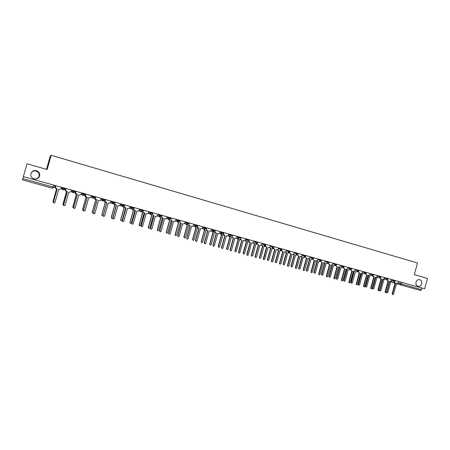 <?xml version="1.0" encoding="UTF-8"?>
<svg xmlns="http://www.w3.org/2000/svg" width="450" height="450" viewBox="0 0 450 450"><rect width="100%" height="100%" fill="white"/><g stroke="black" fill="none" stroke-linecap="round" stroke-linejoin="round"><path stroke-width="0.67" d="M31.039 173.222C32.231 171.208 34.009 170.528 36.377 171.174C38.604 172.209 39.504 173.869 39.083 176.158C38.413 178.042 37.024 179.016 34.926 179.078M39.589 176.034C38.582 178.515 36.692 179.466 33.924 178.869C31.477 177.834 30.476 176.074 30.921 173.588C31.984 171.034 33.924 170.106 36.754 170.809C39.088 171.889 40.033 173.632 39.589 176.034M421.684 283.793C420.992 285.705 419.777 286.56 418.05 286.358C416.295 285.727 415.609 284.338 415.997 282.189C416.666 280.327 417.848 279.467 419.535 279.608C421.358 280.198 422.072 281.593 421.684 283.793M64.969 188.989L65.16 188.303L62.556 187.577L62.364 188.263L64.969 188.989L63.315 189.883L62.364 188.263L61.476 188.01L62.359 189.574L63.27 189.866L62.443 188.286L62.634 187.599M75.054 191.807L75.251 191.121L72.675 190.401L72.478 191.087L75.054 191.807L73.418 192.696L72.478 191.087L71.466 190.8M85.905 194.102L85.539 195.401L86.417 196.976L87.289 197.218L83.616 210.263L84.178 211.174L85.078 210.656L88.74 197.623L89.561 197.848L91.176 196.971L91.575 195.688L82.688 193.202L82.491 193.882L85.044 194.597L83.419 195.48L82.491 193.882L81.456 193.59M101.138 199.086L104.721 200.087L104.912 199.412L92.599 195.969L92.407 196.65L94.933 197.353L93.324 198.236L92.407 196.65L91.344 196.352M115.155 202.275L114.795 203.552L115.633 205.099L116.483 205.335L112.871 218.188L113.422 219.088L114.289 218.571L117.894 205.729L118.693 205.948L120.257 205.076L120.656 203.816L112.123 201.431L111.938 202.101L114.413 202.792L112.832 203.67L111.938 202.101L110.829 201.791M124.712 204.947L124.352 206.218L125.179 207.754L126.022 207.99L122.434 220.776L122.979 221.676L123.834 221.158L127.423 208.378L128.211 208.597L129.763 207.726L130.162 206.471L121.742 204.12L121.556 204.784L124.009 205.47L122.439 206.342L121.556 204.784L120.431 204.469M133.509 208.125L133.695 207.456L131.271 206.781L131.079 207.444L133.509 208.125L131.895 208.974L131.079 207.444L129.932 207.124M148.663 212.349L152.235 213.351L152.421 212.692L140.698 209.413L140.513 210.077L142.914 210.746L141.379 211.618L140.513 210.077L139.348 209.751M161.854 215.342L159.289 214.611L159.103 215.263L161.46 215.921L159.947 216.787L159.103 215.263L157.894 214.926M180.129 220.438L179.786 221.67L180.512 223.138L181.35 223.374L177.874 235.8L178.414 236.672L179.196 236.16L182.672 223.74L183.414 223.948L184.888 223.093L185.276 221.878L168.446 217.17L168.261 217.822L170.595 218.475L169.099 219.336L168.261 217.822L167.034 217.479M188.606 223.504L188.792 222.857L186.502 222.216L186.317 222.862L188.606 223.504L187.138 224.359L186.317 222.862L185.057 222.508M223.937 232.684L223.605 233.888L224.139 235.243L225.09 235.541L221.698 247.674L222.351 248.529L222.958 248.018L226.35 235.89L227.059 236.087L228.471 235.243L228.853 234.056L195.396 224.702L195.216 225.349L197.488 225.979L196.026 226.834L195.216 225.349L193.933 224.989M232.346 235.029L230.158 234.416L229.984 235.052L232.166 235.659L232.447 235.058L232.121 236.261L232.532 237.532L233.595 237.904L230.22 249.986L230.979 250.813L231.469 250.324L234.844 238.252L235.547 238.444L236.947 237.606L237.324 236.424L232.447 235.058M240.812 237.398L238.646 236.79L238.472 237.42L240.638 238.022L240.885 237.42L240.694 239.58L242.021 240.249L238.663 252.27C238.691 253.052 239.046 253.266 239.721 252.917L243.253 240.593L243.951 240.784L245.34 239.946L245.722 238.77L240.885 237.42M249.204 239.737L247.056 239.141L246.881 239.766L249.03 240.368L249.249 239.754L248.923 240.947L249.677 242.376L250.369 242.567L247.016 254.874C247.404 255.527 247.815 255.527 248.254 254.869L251.589 242.91L253.074 243.006L254.036 241.093L249.249 239.754M257.524 242.066L255.392 241.47L255.218 242.094L257.349 242.685L257.524 242.066L257.366 242.691M265.764 244.367L263.644 243.776L263.475 244.395L264.932 244.806L265.59 244.986L265.764 244.367L271.828 246.066L271.654 246.679L273.757 247.269L273.932 246.651L271.828 246.066M282.026 248.912L279.934 248.327L279.759 248.946L281.852 249.525L282.026 248.912L287.966 250.571L287.792 251.184L289.873 251.764L290.048 251.156L287.966 250.571M297.996 253.378L295.926 252.799L295.757 253.406L297.821 253.986L297.996 253.378L303.812 255.004L303.643 255.611L305.702 256.185L305.871 255.578L303.812 255.004M313.678 257.76L311.631 257.186L311.468 257.794L312.936 258.204L313.509 258.362L313.678 257.76L319.382 259.352L319.213 259.954L321.249 260.522L321.418 259.92L319.382 259.352M329.085 262.069L327.06 261.501L326.897 262.097L328.922 262.665L329.085 262.069L334.676 263.627L334.507 264.223L335.987 264.639L336.521 264.786L336.69 264.189L334.676 263.627M344.222 266.299L342.219 265.736L342.056 266.332L344.059 266.889L344.222 266.299L348.193 267.407L349.701 267.829L349.537 268.419L351.529 268.976L351.692 268.386L349.701 267.829M359.1 270.456L357.114 269.899L356.951 270.489L358.937 271.041L359.1 270.456L364.466 271.952L364.303 272.543L366.277 273.094L366.441 272.509L364.466 271.952M373.719 274.539L371.756 273.994L371.593 274.573L373.556 275.124L373.719 274.539L378.979 276.013L378.816 276.593L380.773 277.138L380.936 276.559L378.979 276.013M388.091 278.556L386.139 278.01L385.982 278.589L387.928 279.135L388.091 278.556L393.244 279.996L393.086 280.575L395.027 281.115L395.184 280.541L393.244 279.996M56.233 188.572L55.361 186.986L55.699 185.659L62.556 187.577M65.863 188.511L65.16 188.314L64.817 189.602L66.144 191.295M92.593 195.992L92.481 196.672L93.274 198.219L91.642 197.73M112.117 201.448L112.005 202.123L112.776 203.653L110.379 202.905M148.191 213.48L150.638 214.194L149.856 212.687L150.086 212.057M46.468 169.346L50.124 156.381L51.171 155.289L417.504 262.997L414.276 274.657L427.5 278.443L424.642 288.771L23.361 176.614L26.989 163.766L47.154 169.543L51.171 155.289M22.5 179.893L22.849 178.616L54.422 187.403L54.968 185.456L53.702 185.102L52.751 188.297L22.5 179.893M23.361 176.614L22.849 178.616M395.184 280.541L400.286 281.964L399.836 283.579L421.453 289.603L420.553 290.458L396.439 283.725M421.453 289.603L421.892 288.006L424.642 288.771M386.139 278.01L380.936 276.559M371.756 273.994L366.441 272.509M357.114 269.899L351.692 268.386M342.219 265.736L336.69 264.195M327.06 261.501L321.418 259.926M311.631 257.186L305.871 255.578M295.926 252.799L290.042 251.156M279.934 248.327L273.932 246.651M263.644 243.776L257.535 242.072M195.396 224.702L188.786 222.868M167.22 216.827L161.814 215.319L161.511 216.574L162.27 218.064L163.266 218.346L159.75 230.889L160.29 231.767L161.1 231.255L164.61 218.717L165.369 218.931L166.871 218.07L167.22 216.827M159.289 214.611L152.634 212.754L152.325 214.014L153.174 215.539L149.721 227.874L148.916 228.375L148.382 227.509L151.852 215.134L150.261 214.082M140.698 209.413L133.695 207.467M112.123 201.431L105.373 199.541L105.047 200.835L105.947 202.404M82.688 193.202L75.246 191.132M72.675 190.401L65.835 188.494L65.498 189.81L66.392 191.402M91.536 195.683L92.599 195.969M120.617 203.811L121.742 204.12M130.118 206.466L131.271 206.781M167.214 216.833L168.446 217.17M185.231 221.867L186.502 222.216M228.808 234.045L230.158 234.416M237.279 236.413L238.646 236.79M245.672 238.759L247.056 239.141L246.842 239.968L247.641 241.206M253.991 241.082L255.392 241.47M220.078 232.284L221.417 232.656L221.608 232.026L221.417 232.656L223.622 233.274L222.193 234.118L221.417 232.656L221.957 234.023L219.645 233.359M23.411 176.631L53.702 185.102M421.892 288.006L400.286 281.964M248.507 239.558L247.056 239.153M206.46 227.796L206.28 228.431L206.46 227.796M197.708 225.36L197.364 226.569L198.045 228.009L199.097 228.308L195.654 240.621L196.211 241.481L196.948 240.969L200.391 228.667L201.122 228.876L202.567 228.026L202.911 226.806M105.407 199.564L104.906 199.423M55.727 185.681L55.226 185.541L54.861 186.829L56.014 188.477M394.301 281.863L395.544 282.943L392.49 293.951L392.822 294.688L393.525 294.233L396.579 283.23L397.192 283.399L398.346 282.6L398.649 281.509M392.822 294.688L392.113 293.833L395.162 282.836M394.954 282.78L393.936 281.908M389.807 281.346L386.809 292.157L387.141 292.877L387.832 292.433L390.836 281.599L392.31 281.481M387.141 292.877L386.443 292.393M387.231 279.877L388.485 280.98L385.419 292.039L385.757 292.776L386.466 292.32L389.531 281.267L390.15 281.441L391.314 280.642L391.618 279.546M385.757 292.776L385.054 291.921L388.114 280.873M387.894 280.817L386.876 279.934M380.104 277.875L381.369 279L378.293 290.104L378.624 290.846L379.344 290.391L382.421 279.293L383.051 279.467L384.221 278.662L384.525 277.56M378.624 290.846L377.927 289.991L381.004 278.899M380.773 278.837L379.749 277.942M372.915 275.85L374.192 277.003L371.098 288.157L371.436 288.9L372.161 288.444L375.255 277.301L375.891 277.476L377.066 276.671L377.376 275.563M371.436 288.9L370.744 288.045L373.832 276.902M373.59 276.834L372.566 275.929M382.838 279.405L379.828 290.261L380.16 290.987L380.863 290.543L383.878 279.664L385.358 279.546M380.16 290.987L379.468 290.149L382.478 279.309M375.806 277.453L372.786 288.354L373.118 289.08L373.826 288.636L376.858 277.712L378.354 277.594M373.118 289.08L372.437 288.242L375.452 277.352M368.724 275.479L365.687 286.425L366.019 287.156L366.733 286.712L369.782 275.743L371.284 275.625M366.019 287.156L365.338 286.318L368.37 275.383M365.664 273.808L366.345 274.821L366.952 274.989L363.848 286.194L364.185 286.937L364.916 286.481L368.027 275.287L368.668 275.468L369.855 274.657L370.159 273.549M364.185 286.937L363.493 286.082L366.598 274.894M366.345 274.821L365.321 273.898M358.352 271.749L359.038 272.79L359.651 272.959L356.529 284.209L356.873 284.957L357.609 284.501L360.731 273.262L361.384 273.442L362.576 272.627L362.886 271.513M356.873 284.957L356.186 284.096L359.303 272.863M359.038 272.79L358.014 271.851M361.581 273.459L358.526 284.484L358.858 285.221L359.584 284.771L362.638 273.757L364.157 273.645M358.858 285.221L358.183 284.377L361.232 273.398M354.234 271.418L351.304 282.527L351.641 283.264L352.373 282.819L355.444 271.755L356.974 271.642M351.641 283.264L350.966 282.42L354.026 271.395L355.236 270.585L355.545 269.46M350.972 269.668L351.669 270.743L352.288 270.911L349.149 282.212L349.493 282.96L350.241 282.504L353.374 271.215L354.037 271.395M349.493 282.96L348.812 282.099L351.945 270.816M351.669 270.743L350.64 269.781M343.536 267.57L344.233 268.673L344.858 268.847L341.707 280.192L342.051 280.946L342.804 280.491L345.954 269.151L346.624 269.336L347.827 268.521L348.142 267.396M341.904 280.868L341.37 280.086L344.52 268.751M344.233 268.673L343.204 267.694M336.026 265.449L336.735 266.586L337.365 266.76L334.198 278.156L334.541 278.916L335.306 278.46L338.473 267.069L339.148 267.255L340.358 266.434L340.673 265.309M334.401 278.837L333.872 278.049L337.033 266.67M336.735 266.586L335.7 265.584M328.461 263.306L329.169 264.482L329.799 264.656L326.621 276.103L326.964 276.868L327.741 276.407L330.919 264.971L331.611 265.157L332.826 264.336L333.141 263.199M326.678 276.773L326.301 276.002L329.479 264.566M329.169 264.482L328.134 263.458M320.822 261.141L321.536 262.361L322.172 262.536L318.977 274.033L319.32 274.798L320.108 274.343L323.303 262.851L324.006 263.042L325.221 262.215L325.541 261.079M319.05 274.708L318.668 273.932L321.857 262.451M321.536 262.361L320.496 261.309M313.121 258.958L313.836 260.218L314.477 260.398L311.265 271.946L311.608 272.711L312.407 272.256L315.619 260.713L316.333 260.91L317.554 260.077L317.869 258.936M311.355 272.627L310.961 271.845L314.168 260.314M313.836 260.218L312.795 259.144M305.353 256.742L306.067 258.058L306.714 258.238L303.486 269.837L303.829 270.602L304.639 270.152L307.862 258.559L308.593 258.756L309.814 257.923L310.134 256.77M303.593 270.523L303.188 269.741L306.411 258.154M306.067 258.058L305.021 256.95M297.517 254.503L298.226 255.876L298.884 256.061L295.639 267.711L295.971 268.476L296.798 268.026L300.043 256.382L300.791 256.584L302.006 255.746L302.327 254.588M295.762 268.408L295.346 267.615L298.586 255.977M298.226 255.876L297.186 254.739M346.821 269.359L347.108 269.438L344.019 280.553L344.357 281.295L345.094 280.845L348.182 269.736L349.723 269.623M344.357 281.295L343.688 280.446L346.77 269.353M339.345 267.278L339.772 267.396L336.673 278.561L337.011 279.304L337.759 278.854L340.858 267.699L342.411 267.593M336.87 279.225L336.347 278.454L339.446 267.306M331.802 265.179L332.376 265.337L329.259 276.553L329.603 277.296L330.356 276.851L333.473 265.641L335.036 265.539M329.468 277.222L328.944 276.446L332.061 265.252M324.293 263.093L324.917 263.267L321.789 274.523L322.127 275.276L322.892 274.826L326.019 263.571L327.6 263.469M321.851 275.181L321.48 274.421L324.608 263.177M316.581 260.927L317.396 261.174L314.246 272.481L314.589 273.234L315.366 272.784L318.504 261.484L320.119 261.36M314.325 273.144L313.948 272.379L317.087 261.084M308.902 258.761L309.803 259.059L306.641 270.422L306.984 271.17L307.766 270.726L310.928 259.374L312.604 259.189M306.731 271.091L306.349 270.321L309.504 258.975M309.167 258.885L308.79 258.773M301.162 256.579L302.147 256.933L298.969 268.341L299.306 269.094L300.105 268.644L303.277 257.248L304.003 257.445L305.027 256.995M299.081 269.016L298.682 268.245L301.854 256.849M301.506 256.753L301.033 256.596M293.361 254.362L294.424 254.784L291.234 266.243L291.561 266.996L292.376 266.552L295.566 255.099L297.208 254.993M291.358 266.929L290.953 266.147L294.137 254.706M293.777 254.604L293.214 254.396M289.62 252.236L290.317 253.676L290.976 253.862L287.719 265.562L288.045 266.332L288.889 265.882L292.146 254.188L292.922 254.396L294.131 253.547L294.452 252.388M287.865 266.271L287.438 265.472L290.689 253.783M290.317 253.676L289.277 252.501M281.655 249.93L282.336 251.46L283.005 251.646L279.726 263.402L280.041 264.161L280.912 263.722L284.181 251.972L284.991 252.186L286.183 251.331L286.509 250.166M279.9 264.111L279.45 263.306L282.724 251.567M282.336 251.46L281.295 250.245M273.617 247.584L274.281 249.221L274.956 249.407L271.665 261.214L271.952 261.968L272.858 261.54L276.148 249.739L276.998 249.958L278.162 249.097L278.488 247.928M271.879 261.939L271.395 261.124L274.68 249.328M274.281 249.221L273.246 247.961M265.523 245.166L266.153 246.96L266.833 247.146L263.509 259.644L263.267 258.919L266.569 247.072M266.153 246.96L265.118 245.655M263.509 259.644L264.729 259.335L268.037 247.483L268.959 247.708L270.067 246.842L270.399 245.666M257.046 243.208L257.951 244.676L258.637 244.868L255.313 256.787L255.471 257.439L256.528 257.113L259.852 245.205L260.927 245.43L261.9 244.564L262.232 243.382M255.583 257.524L255.06 256.697L258.379 244.794M257.951 244.676L256.928 243.321M247.297 255.285L246.78 254.453L250.116 242.499M249.677 242.376L248.659 240.958M238.939 253.024L238.427 252.191L241.779 240.182M241.318 240.053L240.452 239.513L240.564 238.612M230.507 250.746L229.995 249.902L233.364 237.842M232.886 237.707L232.301 237.465L232.121 236.261M221.991 248.439L221.479 247.596L224.865 235.474M224.376 235.339L223.914 235.176L223.605 233.888M215.342 230.276L215.004 231.491L215.606 232.886L216.506 233.151L213.097 245.346L213.699 246.201L214.369 245.689L217.778 233.505L218.498 233.702L219.921 232.858L220.258 231.654M213.396 246.116L212.889 245.267L216.292 233.094M215.786 232.954L215.393 232.824L215.004 231.491M206.662 227.852L206.325 229.072L206.972 230.49L207.844 230.743L204.418 242.994L204.986 243.855L205.701 243.343L209.126 231.097L209.852 231.3L211.286 230.451L211.624 229.241M204.722 243.771L204.216 242.921L207.636 230.687M207.118 230.541L206.325 229.072M195.964 241.403L195.458 240.547L198.9 228.257M197.904 225.405L197.561 226.626L198.366 228.105M189.056 222.93L188.713 224.162L189.422 225.613L190.266 225.855L186.806 238.219L187.352 239.085L188.117 238.573L191.571 226.215L192.313 226.423L193.77 225.574L194.113 224.347M187.121 239.006L186.621 238.151L190.08 225.804M189.529 225.647L188.528 224.111L188.871 222.879M178.194 236.593L177.699 235.732L181.176 223.324M180.607 223.166L179.606 221.619L179.955 220.388M171.118 217.918L170.769 219.156L171.518 220.635L172.35 220.871L168.857 233.359L169.397 234.231L170.19 233.719L173.683 221.243L174.437 221.451L175.922 220.596L176.271 219.358M169.178 234.152L168.688 233.291L172.181 220.826M171.596 220.663L170.601 219.111L170.949 217.873M285.491 252.124L286.627 252.613L283.427 264.122L283.748 264.876L284.58 264.437L287.781 252.934L289.339 252.922M283.573 264.819L283.151 264.032L286.352 252.54M285.975 252.433L285.345 252.169M277.554 249.846L278.769 250.431L275.546 261.99L275.856 262.738L276.711 262.305L279.934 250.751L281.402 250.808M275.721 262.693L275.282 261.9L278.499 250.352M278.111 250.245L277.403 249.913M269.556 247.539L270.838 248.226L267.598 259.836L267.885 260.572L268.774 260.151L272.008 248.552L273.398 248.659M267.817 260.55L267.339 259.746L270.574 248.153M270.174 248.04L269.398 247.624M261.484 245.199L262.834 245.998L259.582 257.659L259.824 258.373L260.769 257.979L264.015 246.324L265.326 246.482M259.841 258.384L259.329 257.574L262.575 245.925M262.164 245.812L261.321 245.301M253.344 242.809L254.756 243.754L251.488 255.465L251.646 256.106L252.686 255.791L255.954 244.086L257.181 244.271M251.752 256.196L251.246 255.381L254.509 243.681M254.081 243.562L253.181 242.944M245.177 240.502L246.611 241.487L243.315 253.581C243.697 254.222 244.102 254.222 244.536 253.581L247.815 241.819L248.963 242.032M243.596 253.991L243.09 253.17L246.369 241.419M245.925 241.296L244.969 240.542M236.908 238.005L237.083 238.539L238.388 239.197L235.086 251.021C235.114 251.781 235.463 251.994 236.132 251.651L239.602 239.535L240.671 239.76M235.361 251.764L234.855 250.937L238.157 239.136M237.696 239.006L236.694 238.078M228.611 235.828L229.044 236.526L230.091 236.891L226.772 248.766L227.52 249.581L228.004 249.097L231.317 237.234L232.532 237.532M227.053 249.514L226.553 248.687L229.866 236.829M229.393 236.7L228.392 235.766M220.236 233.528L220.776 234.27L221.715 234.562L218.379 246.487L219.021 247.326L219.623 246.825L222.953 234.906L223.847 235.136M218.672 247.241L218.171 246.414L221.501 234.501M221.012 234.366L220.022 233.466M211.77 231.188L212.377 231.947L213.266 232.211L209.914 244.192L210.504 245.036L211.168 244.536L214.515 232.56L215.308 232.774M210.212 244.952L209.711 244.119L213.058 232.155M212.558 232.014L211.567 231.126M203.231 228.814L204.733 229.838L201.369 241.875L201.932 242.724L202.635 242.218L205.999 230.192L206.657 230.372M201.667 242.64L201.172 241.808L204.536 229.781M204.019 229.641L203.034 228.757M194.608 226.417L196.127 227.447L192.741 239.541L193.292 240.384L194.018 239.884L197.398 227.801L197.91 227.942M193.05 240.306L192.555 239.468L195.936 227.391M195.407 227.244L194.417 226.361M185.906 223.999L187.436 225.028L184.039 237.178L184.579 238.028L185.327 237.527L188.724 225.388L189.079 225.484M184.348 237.954L183.859 237.111L187.256 224.977M186.711 224.826L185.726 223.948M177.12 221.552L178.667 222.587L175.247 234.793L175.781 235.648L176.546 235.148L180.163 223.003M175.567 235.575L175.078 234.731L178.493 222.542M177.93 222.384L176.951 221.507M168.249 219.088L169.813 220.129L166.376 232.391L166.911 233.246L167.692 232.746L171.163 220.5M166.697 233.173L166.219 232.329L169.65 220.084M169.071 219.921L168.092 219.043M160.082 231.694L159.598 230.828L163.108 218.301M162.011 215.376L161.662 216.619L162.506 218.132M159.3 216.596L160.875 217.643L157.421 229.961L157.956 230.822L158.749 230.321L162.191 218.031M157.748 230.754L157.275 229.905L160.723 217.597M160.127 217.434L159.148 216.551M152.826 212.805L152.471 214.059L153.253 215.561L154.091 215.792L150.559 228.398L151.099 229.281L151.914 228.769L155.447 216.169L156.218 216.382L157.725 215.522L158.079 214.273M150.891 229.208L150.412 228.341L153.939 215.752M148.714 228.308L148.241 227.453L151.712 215.094M151.099 214.92L150.12 214.042M143.544 210.212L143.19 211.472L143.989 212.979L144.827 213.216L141.272 225.883L141.817 226.772L142.65 226.254L146.199 213.598L146.97 213.812L148.5 212.951L148.849 211.697M141.609 226.693L141.137 225.827L144.686 213.176M144.051 213.002L143.055 211.433L143.409 210.172M141.137 211.545L142.746 212.597L139.252 225.039L139.787 225.906L140.608 225.405L144.084 213.013M139.584 225.833L139.123 224.983L142.611 212.563M141.981 212.383L141.007 211.506M134.173 207.591L133.819 208.856L134.629 210.381L135.472 210.617L131.901 223.341L132.446 224.235L133.284 223.718L136.856 210.999L137.638 211.219L139.179 210.352L139.528 209.093M132.238 224.156L131.777 223.29L135.343 210.578M134.499 210.341L133.695 208.822L134.049 207.557M131.923 208.986L133.549 210.043L130.039 222.536L130.573 223.414L131.406 222.907L134.899 210.454M130.376 223.341L129.921 222.486L133.425 210.004M132.598 209.773L131.805 208.946M122.771 221.597L122.321 220.725L125.904 207.956M125.061 207.714L124.239 206.184L124.594 204.919M122.619 205.718L123.429 207.225L124.262 207.456L120.735 220.016L121.275 220.894L122.113 220.388L125.629 207.877M121.067 220.821L120.628 219.966L124.149 207.428M123.317 207.191L122.513 205.689M113.209 219.004L112.77 218.138L116.376 205.307M115.577 205.082L114.694 203.524L115.048 202.247M113.226 203.102L114.052 204.615L114.885 204.851L111.341 217.468L111.881 218.351L112.731 217.845L116.263 205.273M111.673 218.273L111.246 217.423L114.784 204.823M114.002 204.604L113.13 203.074M105.502 199.581L105.142 200.863L105.992 202.416L106.847 202.657L103.219 215.572L103.776 216.478L104.647 215.961L108.276 203.051L109.08 203.276L110.661 202.404L111.021 201.122M103.551 216.388L103.129 215.528L106.751 202.629M103.742 200.458L104.58 201.982L105.418 202.219L101.858 214.898L102.403 215.786L103.123 215.539M102.184 215.702L101.767 214.852L105.328 202.191M104.535 201.971L103.652 200.43M95.754 196.852L95.389 198.146L96.255 199.71L97.116 199.952L93.465 212.929L94.028 213.84L94.911 213.322L98.556 200.351L99.371 200.576L100.963 199.699L101.329 198.411M93.791 213.744L93.386 212.889L97.031 199.924M96.221 199.699L95.31 198.124L95.67 196.83M94.163 197.786L95.012 199.322L95.861 199.558L92.278 212.299L92.824 213.193L93.364 213.109M92.593 213.097L92.199 212.259L95.777 199.536M94.978 199.311L94.084 197.764M83.925 211.067L83.548 210.223L87.216 197.196M86.383 196.959L85.472 195.379L85.837 194.085M84.493 195.092L85.354 196.633L86.102 196.847M86.198 196.892L82.603 209.678L83.537 210.561M82.907 210.471L82.541 209.638L86.136 196.864M85.32 196.622L84.426 195.069M75.96 191.323L75.594 192.628L76.483 194.209L77.361 194.456L73.671 207.562L74.239 208.485L75.139 207.962L78.829 194.861L79.656 195.092L81.281 194.214L81.647 192.915M73.952 208.356L73.614 207.529L77.299 194.439M76.483 194.209L75.538 192.611L75.904 191.306M74.722 192.369L75.594 193.922L76.174 194.085M76.444 194.197L72.832 207.028L73.62 207.951M73.114 207.81L72.782 206.994L76.388 194.181M75.538 193.905L74.666 192.352M65.914 188.516L65.548 189.827L66.448 191.419L67.331 191.666L63.619 204.84L64.192 205.768L65.109 205.245L68.816 192.077L69.654 192.313L71.291 191.424L71.657 190.119M63.866 205.605L63.574 204.812L67.281 191.649M65.222 188.331L64.856 189.619M66.6 191.464L62.966 204.356L63.602 205.273M63.208 205.104L62.927 204.322L66.549 191.447M65.689 191.166L64.817 189.602M55.766 185.681L55.395 186.998L56.312 188.601L57.195 188.848L53.466 202.089L54.045 203.023L54.968 202.5L58.697 189.264L59.546 189.501L61.2 188.612L61.566 187.301M53.657 202.804L53.438 202.061L57.161 188.837M55.26 185.546L54.894 186.84M56.655 188.696L53.004 201.651L53.466 202.534M53.184 202.354L52.971 201.623L56.616 188.685M55.716 188.387L54.861 186.829M85.236 193.916L85.044 194.597M95.124 196.678L94.933 197.353M114.598 202.123L114.413 202.792M124.194 204.801L124.009 205.47M143.1 210.088L142.914 210.746M161.646 215.269L161.46 215.921M170.781 217.822L170.595 218.475M178.763 220.753L179.646 221.001L178.161 221.856L177.334 220.354L178.763 220.753M179.826 220.348L179.646 221.001M197.668 225.338L197.488 225.979M205.47 228.206L206.28 228.431L204.829 229.286L204.036 227.807L205.47 228.206M214.206 230.648L214.993 230.867L213.553 231.711L212.766 230.243L214.206 230.648M215.167 230.226L214.993 230.867M223.796 232.639L223.622 233.274M398.087 283.084L399.836 283.579L400.449 284.873L401.327 284.001L401.777 282.381M395.027 283.326L392.287 282.544L391.657 281.79M61.667 187.341L61.476 188.01M102.409 198.714L102.218 199.389L103.073 200.947L104.721 200.087M176.091 220.005L177.334 220.354L177.514 219.707M202.731 227.441L204.036 227.807L204.21 227.166M211.449 229.877L212.766 230.243L212.946 229.607M228.634 234.669L229.984 235.052L230.754 236.503M237.105 237.037L238.472 237.42L238.697 238.511L239.237 238.866M245.503 239.377L246.842 239.968L245.447 239.574M253.817 241.701L255.218 242.094L255.966 243.523L256.607 243.495L257.349 242.685M262.058 244.001L263.475 244.395L264.212 245.818L265.59 244.986M270.225 246.279L271.654 246.679L272.385 248.096L273.757 247.269M278.319 248.541L279.759 248.946L280.485 250.346L281.852 249.525M286.341 250.779L287.792 251.184L288.512 252.585L289.873 251.764M294.283 252.996L295.757 253.406L296.466 254.796L297.821 253.986M302.164 255.195L303.643 255.611L304.346 256.995L305.702 256.185M309.966 257.372L311.468 257.794L312.159 259.166L313.509 258.362M317.706 259.532L319.213 259.954L319.978 261.343L321.249 260.522M325.373 261.675L326.897 262.097L327.572 263.458L328.922 262.665M332.972 263.796L334.507 264.223L335.177 265.579L336.521 264.786M340.509 265.899L342.056 266.332L342.72 267.677L344.059 266.889M347.979 267.981L349.537 268.419L350.196 269.758L351.529 268.976M355.382 270.051L356.951 270.489L357.604 271.822L358.937 271.041M362.723 272.098L364.303 272.543L364.944 273.864L366.277 273.094M370.001 274.129L371.593 274.573L372.229 275.895L373.556 275.124M377.213 276.142L378.816 276.593L379.485 277.914L380.773 277.138M384.368 278.139L385.982 278.589L386.64 279.906L387.928 279.135M391.461 280.119L393.086 280.575L393.699 281.874L395.027 281.115M150.092 212.04L149.906 212.698L150.638 214.194L152.235 213.351M119.953 205.611L122.383 206.325L121.624 204.806L121.809 204.137M100.733 200.149L101.211 200.391M91.007 197.325L91.597 197.713M81.203 194.422L81.973 195.036M71.314 191.346L72.203 192.313L73.373 192.679L72.557 191.109L72.748 190.423M52.852 188.044L53.73 187.217M392.49 293.951L392.113 293.833M385.419 292.039L385.054 291.921M378.293 290.104L377.927 289.991M371.098 288.157L370.744 288.045M379.468 290.149L379.828 290.261M372.437 288.242L372.786 288.354M365.338 286.318L365.687 286.425M363.848 286.194L363.493 286.082M356.529 284.209L356.186 284.096M358.183 284.377L358.526 284.484M350.966 282.42L351.304 282.527M349.149 282.212L348.812 282.099M341.707 280.192L341.37 280.086M334.198 278.156L333.872 278.049M326.621 276.103L326.301 276.002M318.977 274.033L318.668 273.932M311.265 271.946L310.961 271.845M303.486 269.837L303.188 269.741M295.639 267.711L295.346 267.615M343.688 280.446L344.019 280.553M336.347 278.454L336.673 278.561M328.944 276.446L329.259 276.553M321.48 274.421L321.789 274.523M313.948 272.379L314.246 272.481M306.349 270.321L306.641 270.422M298.682 268.245L298.969 268.341M290.953 266.147L291.234 266.243M287.719 265.562L287.438 265.472M238.657 236.79L238.697 238.511L236.779 237.966M230.175 234.422L230.422 236.346L228.223 235.716M212.968 229.612L212.788 230.248L213.373 231.643L210.999 230.963M204.238 227.171L204.064 227.812L204.683 229.23L202.281 228.538M195.429 224.713L195.249 225.354L195.896 226.789L193.477 226.091M186.536 222.227L186.356 222.874L187.026 224.319L184.59 223.616M177.559 219.718L177.379 220.365L178.065 221.828L175.624 221.119M168.491 217.181L168.311 217.834L169.009 219.308L166.567 218.599M159.339 214.622L159.154 215.28L159.868 216.759L157.421 216.051M140.76 209.43L140.574 210.094L141.311 211.596L138.87 210.881M131.332 206.797L131.147 207.461L131.895 208.974L129.459 208.26M102.482 198.731L102.291 199.412L103.073 200.947L101.205 200.391M82.761 193.224L82.569 193.905L83.374 195.463L81.951 195.03M52.864 188.016L53.657 187.194M391.551 281.784L392.271 282.538M36.754 170.809L36.377 171.174M342.051 280.946L341.719 280.839M334.541 278.916L334.215 278.809M326.964 276.868L326.644 276.761M319.32 274.798L319.011 274.697M311.608 272.711L311.304 272.61M303.829 270.602L303.531 270.506M295.971 268.476L295.684 268.38M336.69 279.197L337.011 279.304M329.287 277.194L329.603 277.296M321.817 275.169L322.127 275.276M314.286 273.133L314.589 273.234M306.686 271.074L306.984 271.17M299.019 268.999L299.306 269.094M291.279 266.901L291.561 266.996M288.045 266.332L287.758 266.231"/></g></svg>
